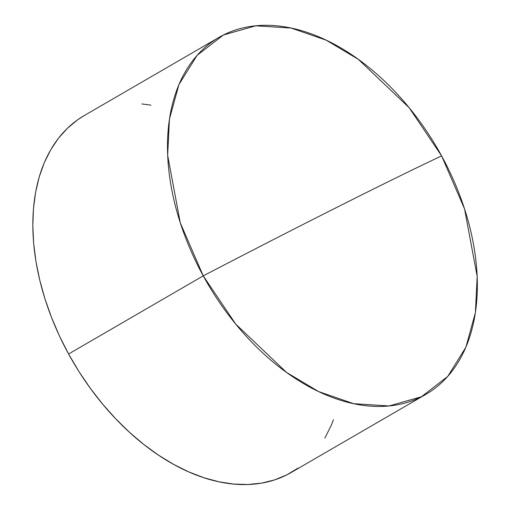 <?xml version="1.0" encoding="UTF-8"?>
<svg xmlns="http://www.w3.org/2000/svg" width="510" height="510" viewBox="0 0 510 510"><rect width="100%" height="100%" fill="white"/><g stroke="black" fill="none" stroke-linecap="round" stroke-linejoin="round"><path stroke-width="0.76" d="M297.999 468.123L286.792 474.874L274.635 479.884L261.636 483.104L247.93 484.5L233.644 484.06L218.917 481.797L203.892 477.717L188.706 471.871L173.515 464.317L158.463 455.118L143.686 444.369L129.342 432.168L115.553 418.64L102.465 403.914L90.193 388.123L78.865 371.433L68.589 353.991L203.235 275.865A206.295 133.288 -120.1 0 1 218.886 37.447A206.295 133.288 -120.1 0 1 441.603 155.888C413.584 169.141 379.236 186.01 338.557 206.512C298.586 226.599 253.483 249.721 203.235 275.865L235.728 324.105L286.486 372.389L318.661 391.591L353.704 403.697L389.06 405.947L421.445 396.748L447.735 376.418L465.879 347.24L475.39 312.706L477.181 276.407L464.559 208.934L441.603 155.888A206.295 133.288 -120.1 0 1 425.952 394.306A206.295 133.288 -120.1 0 1 203.235 275.865L68.589 353.991A206.295 133.288 59.9 0 0 291.299 472.438L425.952 394.306M333.47 419.704L331.283 425.244L324.864 438.154M218.886 37.447L84.239 115.572A206.295 133.288 59.9 0 0 68.589 353.991L59.453 335.975L51.561 317.551L44.976 298.905L39.767 280.207L35.98 261.649L33.66 243.397L32.818 225.63L33.475 208.526L35.617 192.244L39.219 176.944L44.255 162.766L50.675 149.857L58.414 138.337L67.396 128.31L77.539 119.888L84.367 115.496M141.895 103.944L150.941 105.13M203.235 275.865C253.483 249.721 298.586 226.599 338.557 206.512C379.236 186.01 413.584 169.141 441.603 155.888L409.109 107.648L358.351 59.364L326.177 40.162L291.133 28.056L255.778 25.806L223.393 35.005L197.102 55.335L178.959 84.513L169.447 119.047L167.656 155.346L180.279 222.819L203.235 275.865"/></g></svg>
